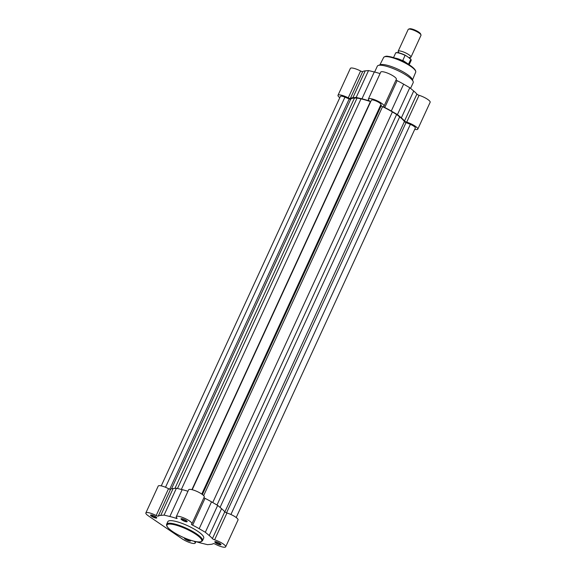 <?xml version="1.0" encoding="UTF-8"?>
<svg xmlns="http://www.w3.org/2000/svg" width="576" height="576" viewBox="0 0 576 576"><rect width="100%" height="100%" fill="white"/><g stroke="black" fill="none" stroke-linecap="round" stroke-linejoin="round"><path stroke-width="0.86" d="M398.484 52.178A7.049 1.634 24.7 0 1 398.153 51.257A7.049 1.634 24.7 0 1 402.257 51.538A7.049 1.634 24.7 0 1 408.866 54.727A7.049 1.634 24.7 0 1 410.962 57.146A7.049 1.634 24.7 0 1 410.04 57.499M410.962 57.146L420.991 35.323A7.049 1.634 -155.3 0 0 420.97 34.884A7.049 1.634 -155.3 0 0 418.903 32.904A7.049 1.634 -155.3 0 0 408.535 29.167A7.049 1.634 -155.3 0 0 408.19 29.434L398.153 51.257M408.535 29.167L409.622 28.8A6.192 1.433 24.7 0 1 418.723 32.083A6.192 1.433 24.7 0 1 420.545 33.826L420.97 34.884M395.064 58.111A8.59 1.994 24.7 0 1 403.042 60.898L402.804 60.365L405.094 55.382A8.59 1.994 -155.3 0 0 395.568 53.179C395.834 51.934 399.139 52.661 405.49 55.354M404.215 62.006L403.042 60.898M409.14 64.793L411.178 60.358A8.59 1.994 -155.3 0 0 410.81 59.27L408.384 64.454M410.53 58.774L405.59 55.411M408.521 64.253L402.804 60.365M406.973 63.497L402.775 60.638M339.804 97.697A8.59 1.994 24.7 0 1 337.997 95.278A8.59 1.994 24.7 0 1 339.97 94.903A8.59 1.994 24.7 0 1 348.242 97.848L360.598 70.992A8.59 1.994 24.7 0 0 352.325 68.04A8.59 1.994 24.7 0 0 350.352 68.422L337.997 95.278M348.242 97.848A1.764 0.41 24.7 0 0 350.352 98.446A31.054 7.2 24.7 0 1 352.872 97.718L356.17 97.43L361.944 98.82A31.054 7.2 24.7 0 1 368.158 100.613A1.764 0.41 -155.3 0 0 369.209 100.692A1.764 0.41 -155.3 0 0 369.072 100.397A8.59 1.994 24.7 0 1 368.395 98.971A8.59 1.994 24.7 0 1 370.368 98.59A8.59 1.994 24.7 0 1 379.397 101.945A8.59 1.994 24.7 0 1 384.005 106.15A8.59 1.994 24.7 0 1 383.638 106.459A1.764 0.41 -155.3 0 0 383.558 106.517A1.764 0.41 -155.3 0 0 384.768 107.525A31.054 7.2 24.7 0 1 391.284 111.024L403.639 84.168A31.054 7.2 24.7 0 0 397.123 80.662A1.764 0.41 -155.3 0 1 396.05 79.956M368.395 98.971L380.75 72.108A8.59 1.994 24.7 0 1 382.723 71.734A8.59 1.994 24.7 0 1 391.752 75.089A8.59 1.994 24.7 0 1 396.36 79.286L384.005 106.15M374.63 72.043L377.316 66.197A19.735 4.572 24.7 0 1 378.288 65.441A19.735 4.572 24.7 0 1 381.852 65.326A19.735 4.572 24.7 0 1 400.565 71.942A19.735 4.572 24.7 0 1 413.114 81.461A19.735 4.572 24.7 0 1 413.172 82.685L410.558 88.373M378.288 65.441L380.52 64.692A17.971 4.169 24.7 0 1 383.76 64.584A17.971 4.169 24.7 0 1 400.802 70.61A17.971 4.169 24.7 0 1 412.236 79.272L413.114 81.461M350.352 98.446L362.707 71.59A1.764 0.41 24.7 0 1 360.598 70.992M362.707 71.59A31.054 7.2 24.7 0 1 365.227 70.855L368.525 70.567L374.292 71.964A31.054 7.2 24.7 0 1 380.066 73.606M414.749 129.334A8.59 1.994 24.7 0 0 417.794 129.139A8.59 1.994 24.7 0 0 414.569 125.755A8.59 1.994 24.7 0 0 406.714 122.162A1.764 0.41 24.7 0 1 404.532 120.967A31.054 7.2 24.7 0 0 401.35 117.871L397.433 114.588L409.788 87.725L403.639 84.168M409.788 87.725L413.705 91.015A31.054 7.2 24.7 0 1 416.887 94.111A1.764 0.41 24.7 0 0 419.069 95.306A8.59 1.994 24.7 0 1 426.924 98.892A8.59 1.994 24.7 0 1 430.15 102.283L417.794 129.139M397.433 114.588L391.284 111.024M356.17 97.43L368.525 70.567M189.799 539.971A3.391 0.785 24.7 0 1 190.519 540.727A3.391 0.785 24.7 0 1 189.749 541.087A3.391 0.785 24.7 0 1 185.854 539.575A3.391 0.785 24.7 0 1 184.529 537.97A3.391 0.785 24.7 0 1 184.565 537.962M184.975 538.135A2.952 0.684 -155.3 0 0 186.905 539.546A2.952 0.684 -155.3 0 0 189.626 540.497A2.952 0.684 -155.3 0 0 190.282 540.396M155.959 518.09A3.391 0.785 24.7 0 1 152.064 516.578A3.391 0.785 24.7 0 1 150.739 514.98A3.391 0.785 24.7 0 1 151.351 514.958A3.391 0.785 24.7 0 1 154.57 516.096A3.391 0.785 24.7 0 1 156.73 517.73A3.391 0.785 24.7 0 1 155.959 518.09M151.142 514.944A2.952 0.684 -155.3 0 0 152.806 516.384A2.952 0.684 -155.3 0 0 155.837 517.5A2.952 0.684 -155.3 0 0 156.492 517.406M186.394 521.806A3.391 0.785 24.7 0 1 182.498 520.294A3.391 0.785 24.7 0 1 181.174 518.695A3.391 0.785 24.7 0 1 181.786 518.674A3.391 0.785 24.7 0 1 185.004 519.811A3.391 0.785 24.7 0 1 187.164 521.446A3.391 0.785 24.7 0 1 186.394 521.806M181.577 518.652A2.952 0.684 -155.3 0 0 183.24 520.099A2.952 0.684 -155.3 0 0 186.271 521.215A2.952 0.684 -155.3 0 0 186.926 521.114M220.183 544.802A3.391 0.785 24.7 0 1 216.288 543.283A3.391 0.785 24.7 0 1 214.963 541.685A3.391 0.785 24.7 0 1 215.575 541.663A3.391 0.785 24.7 0 1 218.794 542.801A3.391 0.785 24.7 0 1 220.954 544.435A3.391 0.785 24.7 0 1 220.183 544.802M215.366 541.649A2.952 0.684 -155.3 0 0 217.03 543.096A2.952 0.684 -155.3 0 0 220.061 544.205A2.952 0.684 -155.3 0 0 220.716 544.111M145.85 512.935L158.206 486.079A8.59 1.994 -155.3 0 1 168.523 488.686L156.168 515.542A8.59 1.994 -155.3 0 0 145.85 512.935A8.59 1.994 -155.3 0 0 148.406 515.887L182.196 538.877A8.59 1.994 -155.3 0 0 193.241 543.463A8.59 1.994 -155.3 0 0 195.214 543.089A8.59 1.994 -155.3 0 0 194.573 541.692A1.764 0.41 -155.3 0 1 194.422 541.382A1.764 0.41 -155.3 0 1 194.465 541.332M196.2 541.692A31.054 7.2 -155.3 0 0 201.708 543.254L207.475 544.651L210.773 544.363A31.054 7.2 -155.3 0 0 213.293 543.636A1.764 0.41 24.7 0 1 215.366 544.212A8.59 1.994 -155.3 0 0 223.711 547.2A8.59 1.994 -155.3 0 0 225.684 546.818A8.59 1.994 -155.3 0 0 222.458 543.434A8.59 1.994 -155.3 0 0 214.603 539.842A1.764 0.41 24.7 0 1 212.422 538.646A31.054 7.2 -155.3 0 0 209.239 535.55L205.322 532.267L199.174 528.703A31.054 7.2 -155.3 0 0 192.658 525.204A1.764 0.41 -155.3 0 1 191.448 524.196A1.764 0.41 -155.3 0 1 191.527 524.138A8.59 1.994 -155.3 0 0 191.894 523.829A8.59 1.994 -155.3 0 0 184.925 518.429A8.59 1.994 -155.3 0 0 176.285 516.65A8.59 1.994 -155.3 0 0 176.962 518.076A1.764 0.41 24.7 0 1 177.098 518.371A1.764 0.41 24.7 0 1 176.688 518.45A1.764 0.41 24.7 0 1 176.047 518.292A31.054 7.2 -155.3 0 0 169.834 516.499L164.059 515.11L160.762 515.398A31.054 7.2 -155.3 0 0 158.249 516.125A1.764 0.41 -155.3 0 1 157.882 516.154A1.764 0.41 -155.3 0 1 156.168 515.542M168.523 488.686A1.764 0.41 -155.3 0 0 170.237 489.298A1.764 0.41 -155.3 0 0 170.597 489.262L158.249 516.125M202.514 540.691L203.695 538.128A19.735 4.572 -155.3 0 0 193.111 528.466A19.735 4.572 -155.3 0 0 172.368 520.762A19.735 4.572 -155.3 0 0 167.839 521.633L166.658 524.203A19.735 4.572 24.7 0 1 171.187 523.332A19.735 4.572 24.7 0 1 191.93 531.036A19.735 4.572 24.7 0 1 202.514 540.691C201.182 541.994 199.512 542.39 197.489 541.894C187.747 540.857 164.808 529.546 166.658 524.203M187.949 491.285A31.054 7.2 -155.3 0 0 182.182 489.643L176.414 488.246L173.117 488.534A31.054 7.2 -155.3 0 0 170.597 489.262M191.894 523.829L204.25 496.966A8.59 1.994 -155.3 0 0 197.273 491.573A8.59 1.994 -155.3 0 0 188.64 489.787L176.285 516.65M203.94 497.635A1.764 0.41 -155.3 0 0 205.013 498.341L192.658 525.204M225.684 546.818L238.039 519.962A8.59 1.994 -155.3 0 0 234.814 516.571A8.59 1.994 -155.3 0 0 226.958 512.986A1.764 0.41 24.7 0 1 224.777 511.79A31.054 7.2 -155.3 0 0 221.594 508.694L217.678 505.404L211.529 501.847A31.054 7.2 -155.3 0 0 205.013 498.341M176.414 488.246L164.059 515.11M217.678 505.404L205.322 532.267M165.514 487.282L344.945 97.164A5.285 1.224 -155.3 0 0 341.611 96.17A5.285 1.224 -155.3 0 0 340.394 96.401L161.251 485.885M201.766 494.064L380.995 104.393A5.285 1.224 -155.3 0 0 377.784 101.815A5.285 1.224 -155.3 0 0 372.586 99.95A5.285 1.224 -155.3 0 0 371.369 100.181L192.204 489.722M236.196 517.522L415.361 127.994A5.285 1.224 -155.3 0 0 410.357 124.366L406.044 122.573A1.764 0.41 -155.3 0 1 404.41 121.543A30.175 6.998 -155.3 0 0 399.672 116.892L396.626 114.487L217.001 505.015M230.918 514.498L410.357 124.366M212.738 502.546L392.393 111.938L396.626 114.487M392.393 111.938A30.175 6.998 -155.3 0 0 382.55 106.668A1.764 0.41 -155.3 0 1 381.218 105.674L380.995 104.393M191.923 489.65L370.404 101.614A1.764 0.41 -155.3 0 0 370.67 101.7M370.404 101.614A30.175 6.998 -155.3 0 0 361.001 98.885L357.062 98.035L177.473 488.506M174.931 488.376L354.442 98.086L357.062 98.035M354.442 98.086A30.175 6.998 -155.3 0 0 350.712 99.209A1.764 0.41 -155.3 0 1 349.207 98.935L344.945 97.164M396.18 52.805A8.323 1.93 24.7 0 1 405.396 55.318M388.346 56.455A17.021 3.946 24.7 0 1 404.942 62.402A17.021 3.946 24.7 0 1 415.411 70.682M383.645 57.442C384.948 56.29 386.46 55.937 388.166 56.39C396.626 57.276 416.988 67.118 415.699 72.187A17.64 4.09 -155.3 0 0 406.166 63.547A17.64 4.09 -155.3 0 0 387.684 56.7A17.64 4.09 -155.3 0 0 383.645 57.442L379.872 64.908M406.714 122.162L419.069 95.306M401.35 117.871L413.705 91.015M404.532 120.967L416.887 94.111M384.768 107.525L397.123 80.662M352.872 97.718L365.227 70.855M361.944 98.82L374.292 71.964M368.158 100.613L368.554 99.756M197.316 541.822A19.116 4.435 -155.3 0 0 196.027 534.42A19.116 4.435 -155.3 0 0 171.36 524.16A19.116 4.435 -155.3 0 0 172.649 531.569A19.116 4.435 -155.3 0 0 197.316 541.822M173.117 488.534L160.762 515.398M176.443 517.435L176.047 518.292M182.182 489.643L169.834 516.499M211.529 501.847L199.174 528.703M226.958 512.986L214.603 539.842M224.777 511.79L212.422 538.646M221.594 508.694L209.239 535.55M226.541 512.842L406.044 122.573M224.87 511.891L404.41 121.543M220.061 507.406L399.672 116.892M203.652 495.619L382.55 106.668M202.378 494.503L381.218 105.674M181.361 489.442L361.001 98.885M171.504 488.837L350.712 99.209M169.718 489.182L349.207 98.935M398.916 52.632L398.462 52.121L398.419 52.79M409.414 57.463L410.098 57.47L409.572 58.615M393.53 57.614L395.568 53.179M410.702 58.932L411.178 60.358M415.699 72.187L412.488 79.913M195.883 541.634L195.214 543.089"/></g></svg>
